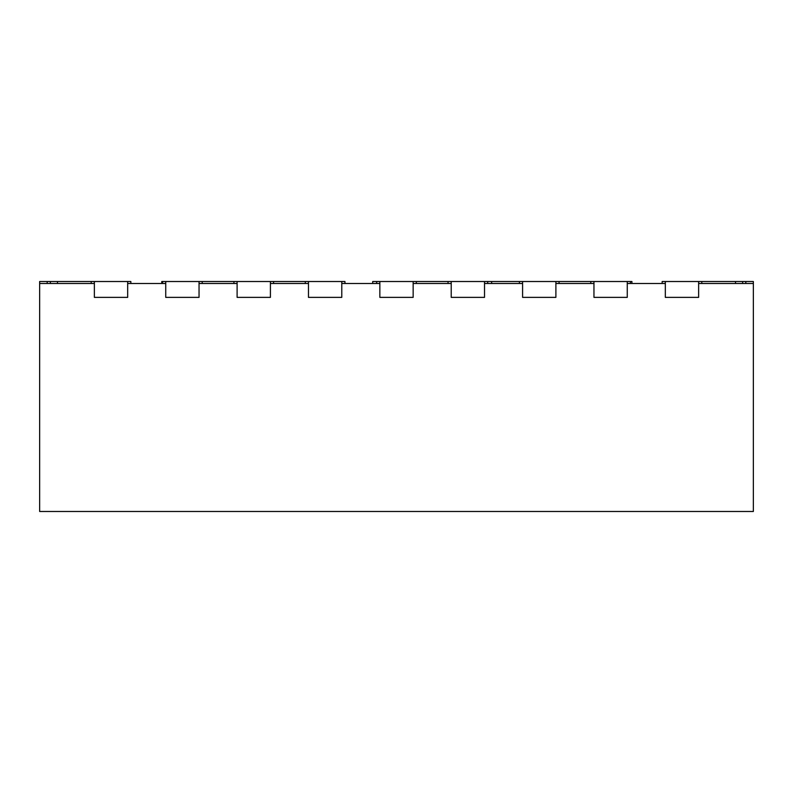 <?xml version="1.0" encoding="UTF-8"?>
<svg xmlns="http://www.w3.org/2000/svg" width="793" height="793" viewBox="0 0 793 793"><rect width="100%" height="100%" fill="white"/><g stroke="black" fill="none" stroke-linecap="round" stroke-linejoin="round"><path stroke-width="1.19" d="M39.65 283.498L94.367 283.498L94.367 297.375L127.673 297.375L94.367 297.375L94.367 281.515L127.673 281.515L127.673 297.375L127.673 283.498L165.737 283.498L165.737 297.375L199.043 297.375L165.737 297.375L165.737 281.515L199.043 281.515L199.043 297.375L199.043 283.498L237.107 283.498L237.107 297.375L270.413 297.375L237.107 297.375L237.107 281.515L270.413 281.515L270.413 297.375L270.413 283.498L308.477 283.498L308.477 297.375L341.783 297.375L308.477 297.375L308.477 281.515L341.783 281.515L341.783 297.375L341.783 283.498L379.847 283.498L379.847 297.375L413.153 297.375L379.847 297.375L379.847 281.515L413.153 281.515L413.153 297.375L413.153 283.498L451.217 283.498L451.217 297.375L484.523 297.375L451.217 297.375L451.217 281.515L484.523 281.515L484.523 297.375L484.523 283.498L522.587 283.498L522.587 297.375L555.893 297.375L522.587 297.375L522.587 281.515L555.893 281.515L555.893 297.375L555.893 283.498L593.957 283.498L593.957 297.375L627.263 297.375L593.957 297.375L593.957 281.515L627.263 281.515L627.263 297.375L627.263 283.498L665.327 283.498L665.327 297.375L698.633 297.375L665.327 297.375L665.327 281.515L698.633 281.515L698.633 297.375L698.633 283.498L753.35 283.498L753.35 511.485L39.65 511.485L39.65 281.515L47.184 281.515L47.184 283.498M130.845 283.498L130.845 281.515L127.673 281.515M94.367 281.515L47.184 281.515M91.195 281.515L91.195 283.498M57.492 281.515L57.492 283.498M50.355 281.515L50.355 283.498M165.737 281.515L162.565 281.515L162.565 283.498M237.107 281.515L199.043 281.515M202.215 281.515L202.215 283.498M308.477 281.515L270.413 281.515M233.935 281.515L233.935 283.498M273.585 281.515L273.585 283.498M344.955 283.498L344.955 281.515L341.783 281.515M305.305 281.515L305.305 283.498M379.847 281.515L376.675 281.515L376.675 283.498M451.217 281.515L413.153 281.515M416.325 281.515L416.325 283.498M522.587 281.515L484.523 281.515M448.045 281.515L448.045 283.498M487.695 281.515L487.695 283.498M593.957 281.515L555.893 281.515M519.415 281.515L519.415 283.498M559.065 281.515L559.065 283.498M631.922 283.498L631.922 281.515L627.263 281.515M590.785 281.515L590.785 283.498M630.435 281.515L630.435 283.498M665.327 281.515L662.155 281.515L662.155 283.498M753.35 283.498L753.35 281.515L698.633 281.515M745.816 281.515L745.816 283.498M742.644 281.515L742.644 283.498M735.507 281.515L735.507 283.498M701.805 281.515L701.805 283.498M376.675 281.515L372.71 281.515L372.71 283.498M491.66 281.515L491.66 283.498M162.565 281.515L161.772 281.515L161.772 283.498"/></g></svg>
